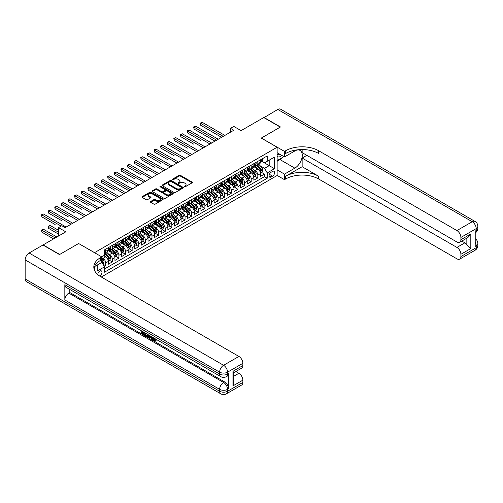<?xml version="1.0" encoding="UTF-8"?>
<svg xmlns="http://www.w3.org/2000/svg" width="503" height="503" viewBox="0 0 503 503"><rect width="100%" height="100%" fill="white"/><g stroke="black" fill="none" stroke-linecap="round" stroke-linejoin="round"><path stroke-width="0.75" d="M184.287 186.82A0.641 0.371 0 0 0 185.192 186.82L192.096 182.834A0.918 0.528 0 0 0 192.36 182.457A0.918 0.528 0 0 0 192.096 182.086L180.407 175.34A0.918 0.528 0 0 0 179.106 175.34L172.208 179.32A0.641 0.371 0 0 0 173.12 179.848L174.013 179.332A2.936 1.698 0 0 1 178.163 179.332L179.137 179.892A2.936 1.698 0 0 1 179.999 181.093A2.936 1.698 0 0 1 179.137 182.293L178.244 182.809A0.641 0.371 0 0 0 179.156 183.331L180.049 182.815A2.936 1.698 0 0 1 184.205 182.815L185.179 183.381A2.936 1.698 0 0 1 186.041 184.576A2.936 1.698 0 0 1 185.179 185.777L184.287 186.292A0.641 0.371 0 0 0 184.287 186.82L184.287 186.292M99.688 276.034A2.993 1.729 120 0 0 99.864 275.94A2.993 1.729 120 0 0 101.82 273.305A2.993 1.729 120 0 0 101.361 270.903A2.993 1.729 120 0 0 99.864 271.054A2.993 1.729 120 0 0 97.752 274.581M150.604 201.502A0.918 0.528 0 0 0 150.334 201.879A0.918 0.528 0 0 0 150.604 202.25L153.88 204.143A0.918 0.528 0 0 0 155.182 204.143L162.84 199.722A0.918 0.528 0 0 0 163.11 199.345A0.918 0.528 0 0 0 162.84 198.974L151.158 192.228A0.918 0.528 0 0 0 149.856 192.228L142.198 196.648A0.918 0.528 0 0 0 141.928 197.025A0.918 0.528 0 0 0 142.198 197.396L146.159 199.685A0.918 0.528 0 0 0 147.454 199.685L150.737 197.792A0.918 0.528 0 0 0 151.001 197.415A0.918 0.528 0 0 0 150.737 197.044L148.769 195.906A2.458 1.421 0 0 1 148.052 194.906A2.458 1.421 0 0 1 149.567 193.592A2.458 1.421 0 0 1 152.246 193.9L159.935 198.345A2.458 1.421 0 0 1 160.658 199.345A2.458 1.421 0 0 1 159.143 200.659A2.458 1.421 0 0 1 156.464 200.351L155.182 199.609A0.918 0.528 0 0 0 153.88 199.609L150.604 201.502L150.604 202.25M78.694 243.559L94.57 252.644L277.134 147.241L261.264 138.08L280.278 127.096L263.742 117.551L241.088 130.629L233.813 126.429L230.506 128.34L233.813 130.246L65.138 227.633L61.831 225.721L58.524 227.633L58.524 236.033M78.694 243.477L59.681 254.461L43.145 244.911L65.799 231.833L58.524 227.633M174.076 192.486A0.918 0.528 0 0 0 175.371 192.486L183.035 188.065A0.918 0.528 0 0 0 183.306 187.688A0.918 0.528 0 0 0 183.035 187.317L171.347 180.564A0.918 0.528 0 0 0 170.052 180.564L162.387 184.991A0.918 0.528 0 0 0 162.117 185.368A0.918 0.528 0 0 0 162.387 185.739L174.076 192.486M160.407 186.959A0.641 0.371 0 0 1 161.054 187.047L172.925 193.9L165.28 198.314A0.918 0.528 0 0 1 163.978 198.314L152.29 191.568L152.29 190.819A0.918 0.528 0 0 0 152.025 191.197A0.918 0.528 0 0 0 152.29 191.568M152.29 190.819L155.572 188.927A0.918 0.528 0 0 1 156.867 188.927L161.608 191.662A0.918 0.528 0 0 0 162.909 191.662L165.085 190.404A0.918 0.528 0 0 0 165.349 190.033A0.918 0.528 0 0 0 165.085 189.656L160.149 186.808A0.641 0.371 0 0 1 161.054 186.286L172.938 193.146A0.918 0.528 0 0 1 173.208 193.517A0.918 0.528 0 0 1 172.938 193.894L172.938 193.146M104.31 266.54L105.687 265.747L102.939 264.163M101.782 257.649L103.04 258.372A3.741 2.163 60 0 1 105.687 262.956L108.327 261.428L108.327 264.22L112.301 261.925L109.289 260.189M107.994 253.594L109.654 254.556A3.741 2.163 60 0 1 112.301 259.139L114.942 257.611L114.942 260.397L118.915 258.108L115.904 256.367M114.609 249.777L116.268 250.739A3.741 2.163 60 0 1 118.915 255.317L121.556 253.789L121.556 256.58L125.53 254.285L122.518 252.55M121.223 245.961L122.883 246.916A3.741 2.163 60 0 1 125.53 251.5L128.177 249.972L128.177 252.758L132.144 250.469L129.133 248.734M127.837 242.138L129.497 243.1A3.741 2.163 60 0 1 132.144 247.683L134.791 246.156L134.791 248.941L138.759 246.652L135.747 244.911M134.452 238.321L136.112 239.277A3.741 2.163 60 0 1 138.759 243.861L141.406 242.333L141.406 245.124L145.373 242.83L142.362 241.094M141.066 234.499L142.726 235.461A3.741 2.163 60 0 1 145.373 240.044L148.02 238.516L148.02 241.302L151.988 239.013L148.976 237.271M147.681 230.682L149.341 231.644A3.741 2.163 60 0 1 151.988 236.221L154.635 234.7L154.635 237.485L158.602 235.19L155.59 233.455M154.295 226.866L155.955 227.821A3.741 2.163 60 0 1 158.602 232.405L161.249 230.877L161.249 233.669L165.217 231.374L162.205 229.638M160.91 223.043L162.57 224.005A3.741 2.163 60 0 1 165.217 228.588L167.864 227.06L167.864 229.846L171.831 227.557L168.819 225.816M167.524 219.226L169.184 220.182A3.741 2.163 60 0 1 171.831 224.766L174.478 223.238L174.478 226.029L178.446 223.734L175.434 221.999M174.139 215.41L175.799 216.365A3.741 2.163 60 0 1 178.446 220.949L181.093 219.421L181.093 222.207L185.06 219.918L182.048 218.183M180.753 211.587L182.413 212.549A3.741 2.163 60 0 1 185.06 217.133L187.707 215.605L187.707 218.39L191.674 216.101L188.663 214.36M187.368 207.77L189.027 208.726A3.741 2.163 60 0 1 191.674 213.31L194.321 211.782L194.321 214.574L198.289 212.279L195.277 210.543M193.982 203.948L195.642 204.91A3.741 2.163 60 0 1 198.289 209.493L200.936 207.965L200.936 210.751L204.903 208.462L201.892 206.72M200.596 200.131L202.256 201.087A3.741 2.163 60 0 1 204.903 205.67L207.55 204.143L207.55 206.934L211.518 204.639L208.512 202.904M207.211 196.315L208.871 197.27A3.741 2.163 60 0 1 211.518 201.854L214.165 200.326L214.165 203.111L218.132 200.823L215.127 199.087M213.825 192.492L215.485 193.454A3.741 2.163 60 0 1 218.132 198.037L220.779 196.51L220.779 199.295L224.747 197.006L221.741 195.265M220.44 188.675L222.1 189.631A3.741 2.163 60 0 1 224.747 194.215L227.394 192.687L227.394 195.478L231.361 193.183L228.356 191.448M227.054 184.853L228.714 185.814A3.741 2.163 60 0 1 231.361 190.398L234.008 188.87L234.008 191.656L237.976 189.367L234.97 187.625M233.669 181.036L235.335 181.998A3.741 2.163 60 0 1 237.976 186.575L240.623 185.047L240.623 187.839L244.59 185.544L241.585 183.809M240.283 177.219L241.949 178.175A3.741 2.163 60 0 1 244.59 182.759L247.237 181.231L247.237 184.016L251.204 181.728L248.199 179.992M246.898 173.397L248.564 174.359A3.741 2.163 60 0 1 251.204 178.942L253.852 177.414L253.852 180.2L257.819 177.911L257.819 175.119A3.741 2.163 -120 0 0 255.178 170.536L253.518 169.58M254.814 176.169L257.819 177.911M108.327 261.428A3.741 2.163 -120 0 0 105.687 256.844L103.7 255.7M114.942 257.611A3.741 2.163 -120 0 0 112.301 253.028L108.208 250.664M121.556 253.789A3.741 2.163 -120 0 0 118.915 249.211L114.822 246.847M128.177 249.972A3.741 2.163 -120 0 0 125.53 245.389L121.437 243.031M134.791 246.156A3.741 2.163 -120 0 0 132.144 241.572L128.051 239.208M141.406 242.333A3.741 2.163 -120 0 0 138.759 237.749L134.666 235.391M148.02 238.516A3.741 2.163 -120 0 0 145.373 233.933L141.28 231.569M154.635 234.7A3.741 2.163 -120 0 0 151.988 230.116L147.895 227.752M161.249 230.877A3.741 2.163 -120 0 0 158.602 226.293L154.509 223.936M167.864 227.06A3.741 2.163 -120 0 0 165.217 222.477L161.123 220.113M174.478 223.238A3.741 2.163 -120 0 0 171.831 218.654L167.738 216.296M181.093 219.421A3.741 2.163 -120 0 0 178.446 214.838L174.352 212.473M187.707 215.605A3.741 2.163 -120 0 0 185.06 211.021L180.967 208.657M194.321 211.782A3.741 2.163 -120 0 0 191.674 207.198L187.581 204.84M200.936 207.965A3.741 2.163 -120 0 0 198.289 203.382L194.202 201.018M207.55 204.143A3.741 2.163 -120 0 0 204.903 199.565L200.816 197.201M214.165 200.326A3.741 2.163 -120 0 0 211.518 195.742L207.431 193.378M220.779 196.51A3.741 2.163 -120 0 0 218.132 191.926L214.045 189.562M227.394 192.687A3.741 2.163 -120 0 0 224.747 188.103L220.66 185.745M234.008 188.87A3.741 2.163 -120 0 0 231.361 184.287L227.274 181.923M240.623 185.047A3.741 2.163 -120 0 0 237.976 180.47L233.889 178.106M247.237 181.231A3.741 2.163 -120 0 0 244.59 176.647L240.503 174.29M253.852 177.414A3.741 2.163 -120 0 0 251.204 172.831L247.118 170.467M272.576 171.416L271.117 172.259A2.899 1.672 120 0 0 269.224 174.811A2.899 1.672 120 0 0 269.665 177.138A2.899 1.672 120 0 0 271.117 176.993L272.576 176.151A2.899 1.672 120 0 0 274.468 173.598A2.899 1.672 120 0 0 274.022 171.272A2.899 1.672 120 0 0 272.576 171.416M94.57 270.507L94.57 266.584M101.317 277.008L277.134 175.503L277.134 147.241M101.782 262.308L104.492 266.854L104.492 272.198L267.212 178.251L267.212 172.906L264.572 168.323L260.133 165.757M104.492 266.854L97.217 271.054L97.217 265.056M101.713 256.844L104.492 255.241L104.492 249.897L267.212 155.949L267.212 161.293L274.493 157.093L274.493 168.706L267.212 172.906M109.616 249.035L109.654 249.054A3.741 2.163 60 0 0 111.521 249.243L114.168 247.715A3.741 2.163 -120 0 0 114.942 245.998L114.942 243.861M116.231 245.219L116.268 245.238A3.741 2.163 60 0 0 118.136 245.42L120.783 243.892A3.741 2.163 -120 0 0 121.556 242.182L121.556 240.044M122.845 241.396L122.883 241.415A3.741 2.163 60 0 0 124.75 241.603L127.397 240.076A3.741 2.163 -120 0 0 128.177 238.365L128.177 236.221M129.46 237.579L129.497 237.598A3.741 2.163 60 0 0 131.365 237.787L134.012 236.259A3.741 2.163 -120 0 0 134.791 234.543L134.791 232.405M136.074 233.763L136.112 233.782A3.741 2.163 60 0 0 137.985 233.964L140.626 232.436A3.741 2.163 -120 0 0 141.406 230.726L141.406 228.588M142.689 229.94L142.726 229.959A3.741 2.163 60 0 0 144.6 230.148L147.241 228.62A3.741 2.163 -120 0 0 148.02 226.903L148.02 224.766M149.309 226.124L149.341 226.143A3.741 2.163 60 0 0 151.214 226.325L153.855 224.797A3.741 2.163 -120 0 0 154.635 223.087L154.635 220.949M155.924 222.301L155.955 222.326A3.741 2.163 60 0 0 157.829 222.508L160.47 220.98A3.741 2.163 -120 0 0 161.249 219.27L161.249 217.126M162.538 218.484L162.57 218.503A3.741 2.163 60 0 0 164.443 218.692L167.084 217.164A3.741 2.163 -120 0 0 167.864 215.447L167.864 213.31M169.153 214.668L169.184 214.687A3.741 2.163 60 0 0 171.058 214.869L173.705 213.341A3.741 2.163 -120 0 0 174.478 211.631L174.478 209.493M175.767 210.845L175.799 210.864A3.741 2.163 60 0 0 177.672 211.053L180.319 209.525A3.741 2.163 -120 0 0 181.093 207.808L181.093 205.67M182.382 207.029L182.413 207.047A3.741 2.163 60 0 0 184.287 207.23L186.934 205.708A3.741 2.163 -120 0 0 187.707 203.992L187.707 201.854M188.996 203.206L189.027 203.231A3.741 2.163 60 0 0 190.901 203.413L193.548 201.885A3.741 2.163 -120 0 0 194.321 200.175L194.321 198.037M195.61 199.389L195.642 199.408A3.741 2.163 60 0 0 197.516 199.597L200.163 198.069A3.741 2.163 -120 0 0 200.936 196.352L200.936 194.215M202.225 195.573L202.256 195.592A3.741 2.163 60 0 0 204.13 195.774L206.777 194.246A3.741 2.163 -120 0 0 207.55 192.536L207.55 190.398M208.839 191.75L208.871 191.769A3.741 2.163 60 0 0 210.744 191.957L213.391 190.43A3.741 2.163 -120 0 0 214.165 188.719L214.165 186.575M215.454 187.933L215.485 187.952A3.741 2.163 60 0 0 217.359 188.141L220.006 186.613A3.741 2.163 -120 0 0 220.779 184.897L220.779 182.759M222.068 184.111L222.1 184.136A3.741 2.163 60 0 0 223.973 184.318L226.62 182.79A3.741 2.163 -120 0 0 227.394 181.08L227.394 178.942M228.683 180.294L228.714 180.313A3.741 2.163 60 0 0 230.588 180.502L233.235 178.974A3.741 2.163 -120 0 0 234.008 177.257L234.008 175.119M235.297 176.478L235.335 176.496A3.741 2.163 60 0 0 237.202 176.679L239.849 175.151A3.741 2.163 -120 0 0 240.623 173.441L240.623 171.303M241.912 172.655L241.949 172.674A3.741 2.163 60 0 0 243.817 172.862L246.464 171.334A3.741 2.163 -120 0 0 247.237 169.624L247.237 167.48M248.526 168.838L248.564 168.857A3.741 2.163 60 0 0 250.431 169.046L253.078 167.518A3.741 2.163 -120 0 0 253.852 165.801L253.852 163.664M104.492 268.992L264.44 176.647L264.44 174.088L260.466 176.383L260.466 173.592A3.741 2.163 -120 0 0 257.819 169.008L253.732 166.65M255.14 165.022L255.178 165.041A3.741 2.163 -120 0 0 257.046 165.223A3.741 2.163 -120 0 0 257.819 163.513L257.819 161.375M257.046 165.223L259.693 163.695A3.741 2.163 -120 0 0 260.466 161.985L260.466 159.847M105.687 249.211L105.687 251.349A3.741 2.163 60 0 1 104.907 253.059A3.741 2.163 60 0 1 104.492 253.21M104.907 253.059L107.554 251.531A3.741 2.163 -120 0 0 108.327 249.821L108.327 247.683M112.301 245.389L112.301 247.526A3.741 2.163 60 0 1 111.521 249.243M118.915 241.572L118.915 243.71A3.741 2.163 60 0 1 118.136 245.42M125.53 237.749L125.53 239.893A3.741 2.163 60 0 1 124.75 241.603M132.144 233.933L132.144 236.07A3.741 2.163 60 0 1 131.365 237.787M138.759 230.116L138.759 232.254A3.741 2.163 60 0 1 137.985 233.964M145.373 226.293L145.373 228.431A3.741 2.163 60 0 1 144.6 230.148M151.988 222.477L151.988 224.615A3.741 2.163 60 0 1 151.214 226.325M158.602 218.654L158.602 220.798A3.741 2.163 60 0 1 157.829 222.508M165.217 214.838L165.217 216.975A3.741 2.163 60 0 1 164.443 218.692M171.831 211.021L171.831 213.159A3.741 2.163 60 0 1 171.058 214.869M178.446 207.198L178.446 209.336A3.741 2.163 60 0 1 177.672 211.053M185.06 203.382L185.06 205.52A3.741 2.163 60 0 1 184.287 207.23M191.674 199.559L191.674 201.703A3.741 2.163 60 0 1 190.901 203.413M198.289 195.742L198.289 197.88A3.741 2.163 60 0 1 197.516 199.597M204.903 191.926L204.903 194.064A3.741 2.163 60 0 1 204.13 195.774M211.518 188.103L211.518 190.241A3.741 2.163 60 0 1 210.744 191.957M218.132 184.287L218.132 186.424A3.741 2.163 60 0 1 217.359 188.141M224.747 180.47L224.747 182.608A3.741 2.163 60 0 1 223.973 184.318M231.361 176.647L231.361 178.785A3.741 2.163 60 0 1 230.588 180.502M237.976 172.831L237.976 174.969A3.741 2.163 60 0 1 237.202 176.679M244.59 169.008L244.59 171.152A3.741 2.163 60 0 1 243.817 172.862M251.204 165.191L251.204 167.329A3.741 2.163 60 0 1 250.431 169.046M251.204 178.942L251.204 181.728M244.59 182.759L244.59 185.544M237.976 186.575L237.976 189.367M231.361 190.398L231.361 193.183M224.747 194.215L224.747 197.006M218.132 198.037L218.132 200.823M211.518 201.854L211.518 204.639M204.903 205.67L204.903 208.462M198.289 209.493L198.289 212.279M191.674 213.31L191.674 216.101M185.06 217.133L185.06 219.918M178.446 220.949L178.446 223.734M171.831 224.766L171.831 227.557M165.217 228.588L165.217 231.374M158.602 232.405L158.602 235.19M151.988 236.221L151.988 239.013M145.373 240.044L145.373 242.83M138.759 243.861L138.759 246.652M132.144 247.683L132.144 250.469M125.53 251.5L125.53 254.285M118.915 255.317L118.915 258.108M112.301 259.139L112.301 261.925M105.687 262.956L105.687 265.747M264.572 168.323L269.199 165.65L269.199 160.149L274.493 157.093M261.623 161.274L274.493 168.706M261.755 161.199L264.572 162.821L267.212 161.293M230.506 128.34L230.506 132.157M261.428 172.353L264.44 174.088M264.44 176.647L267.212 178.251M184.544 186.909L185.179 186.544A2.936 1.698 0 0 0 186.041 185.343L186.041 184.576M179.999 181.093L179.999 181.853A2.936 1.698 0 0 1 179.137 183.054L178.502 183.425M192.096 182.086L192.096 182.834L180.407 176.1A0.918 0.528 0 0 0 179.106 176.1L172.466 179.936M183.035 187.317L183.035 188.065L171.347 181.332A0.918 0.528 0 0 0 170.052 181.332L162.4 185.745M181.413 187.952A0.641 0.371 0 0 0 181.413 187.424L171.152 181.501A0.641 0.371 0 0 0 170.247 181.501L169.304 182.048A2.936 1.698 0 0 0 168.442 183.249A2.936 1.698 0 0 0 169.304 184.444L176.314 188.493A2.936 1.698 0 0 0 180.47 188.493L181.413 187.952L181.413 188.713A0.641 0.371 0 0 0 181.602 188.455L181.602 187.688M168.442 183.249L168.442 184.01A2.936 1.698 0 0 0 169.304 185.211L169.304 184.444M181.413 188.713L180.47 189.26A2.936 1.698 0 0 1 176.314 189.26L169.304 185.211M152.302 191.574L155.572 189.688L155.572 188.927M165.349 190.033L165.349 190.794A0.918 0.528 0 0 1 165.085 191.171L162.909 192.429A0.918 0.528 0 0 1 161.608 192.429L156.867 189.688A0.918 0.528 0 0 0 155.572 189.688M166.524 194.504A2.458 1.421 0 0 0 169.203 194.812A2.458 1.421 0 0 0 170.718 193.498A2.458 1.421 0 0 0 170.001 192.498L167.292 190.933A0.918 0.528 0 0 0 165.99 190.933L163.815 192.19A0.918 0.528 0 0 0 163.55 192.561A0.918 0.528 0 0 0 163.815 192.938L166.524 194.504L166.524 195.265A2.458 1.421 0 0 0 169.203 195.573A2.458 1.421 0 0 0 170.718 194.265L170.718 193.498M163.55 192.561L163.55 193.328A0.918 0.528 0 0 0 163.815 193.699L163.815 192.938M166.524 195.265L163.815 193.699M160.658 199.345L160.658 200.112A2.458 1.421 0 0 1 159.143 201.42A2.458 1.421 0 0 1 156.464 201.112L155.182 200.376A0.918 0.528 0 0 0 153.88 200.376L150.617 202.263M148.052 194.906L148.052 195.667A2.458 1.421 0 0 0 148.769 196.673L148.769 195.906M150.724 197.798L148.769 196.673M162.827 199.729L151.158 192.989A0.918 0.528 0 0 0 149.856 192.989L142.211 197.402M260.409 172.938L262.12 171.951L262.78 170.039A2.477 1.434 -120 0 0 261.818 167.713L258.794 164.217M258.19 169.253L254.738 165.254M256.222 168.09L254.216 165.764A5.942 3.427 -120 0 0 254.034 165.562M200.64 140.5L187.412 132.861L187.412 130.956L189.065 130L211.65 143.041M256.712 165.361L259.768 168.895A2.477 1.434 60 0 1 260.648 170.605L261.447 170.146A2.477 1.434 -120 0 0 260.56 168.442L257.536 164.94M256.888 165.298L260.177 169.102A1.264 0.729 60 0 1 260.491 169.599L261.447 170.146M262.22 158.835L262.78 159.809A2.477 1.434 60 0 1 262.27 160.903L261.013 161.626A2.477 1.434 -120 0 0 261.447 161.061L261.39 160.841M223.225 136.357L200.64 123.317L202.294 122.361L224.879 135.401M260.548 161.746L260.56 161.746A2.477 1.434 -120 0 0 261.013 161.626M261.126 160.872L261.447 161.061L260.648 161.513A2.477 1.434 60 0 1 260.466 161.872M221.571 137.313L200.64 125.228L200.64 123.317L200.276 123.109L202.294 122.361M200.64 125.228L200.276 123.109M277.134 156.251A6.08 3.508 120 0 0 278.524 156.93A6.08 3.508 120 0 0 281.887 155.446M277.134 153.717A4.162 2.402 120 0 0 277.813 154.54A4.162 2.402 120 0 0 278.423 154.729A4.162 2.402 120 0 0 279.926 154.314M283.95 156.634L277.134 160.57M263.943 117.664L277.763 109.453L472.235 221.729A5.615 3.238 120 0 1 475.046 221.452A5.615 5.615 0 0 1 477.85 226.312A5.615 3.238 180 0 1 476.209 228.607L460.893 237.447A5.615 3.238 -120 0 0 456.925 230.569L472.235 221.729A5.615 3.238 60 0 1 476.209 228.607L476.209 230.512L475.216 231.084L475.216 246.363L476.209 245.791L476.209 247.702A5.615 3.238 60 0 1 475.046 250.268L459.729 259.108A5.615 3.238 -120 0 0 460.893 256.543L476.209 247.702A5.615 3.238 0 0 0 477.85 245.407A5.615 5.615 0 0 1 475.046 250.268M263.943 117.438L280.479 126.982L261.327 138.118M277.134 169.888L284.478 174.126L294.833 168.153A10.525 6.074 120 0 0 301.706 158.879A10.525 6.074 120 0 0 300.096 150.447A10.525 6.074 120 0 0 294.833 150.963L284.478 156.942L284.478 151.403L285.603 150.755A23.39 13.499 180 0 1 318.676 150.755L456.925 230.569M284.478 174.126L284.478 179.665L285.603 179.018A23.39 13.499 180 0 1 318.676 179.018L456.925 258.831A5.615 3.238 -120 0 0 459.729 259.108M302.14 166.719L285.603 176.264A23.39 13.499 180 0 1 318.676 176.264L302.14 166.719L302.14 158.049L306.836 155.339M302.14 149.548L302.14 152.629L456.925 241.993A5.615 3.238 -120 0 0 459.729 242.27A5.615 3.238 -120 0 0 460.893 239.698L470.814 233.97L470.814 248.557L466.847 244.59L466.847 238.158M470.814 248.557L460.893 254.285L460.893 256.543M460.893 254.285A5.615 3.238 -120 0 0 456.925 247.413L464.86 242.83A5.615 3.238 60 0 1 466.847 244.59M302.14 158.049L456.925 247.413M277.763 109.453A5.615 3.238 -60 0 1 280.573 109.176L475.046 221.452M277.134 152.705L284.478 156.942M261.327 138.036L284.478 151.403M277.134 175.428L284.478 179.665M460.893 237.447L460.893 239.698M461.811 241.069L464.86 242.83M285.603 150.755L285.603 153.503A23.39 13.499 180 0 1 318.676 153.503L318.676 150.755M459.729 242.27L467.847 237.586L470.814 233.97M282.931 157.225A10.525 6.074 -60 0 1 280.014 159.596L277.134 161.256M153.321 337.664L155.012 340.393M152.849 337.412L154.019 340.537L154.792 340.632L155.666 339.726L156.226 340.198L155.226 341.248L154.075 341.097L152.277 337.085M149.611 337.048L148.825 338.01L148.228 337.664L149.234 335.331M151.749 336.784L152.541 339.544L152.013 339.846L151.422 339.506L150.969 337.834L149.278 336.859L148.825 338.01M142.23 332.087L142.23 333.061L144.568 334.413L144.568 334.941L144.04 335.243L141.142 333.571L141.142 330.66M144.317 332.489L143.789 332.986L141.701 331.779L141.701 333.363L142.23 333.061M64.837 284.704L219.622 374.069A5.615 3.238 120 0 0 220.786 376.64L66 287.276A5.615 3.238 -60 0 1 64.837 284.704L64.837 299.983A5.615 3.238 -60 0 1 68.804 293.111L69.798 292.532L224.583 381.896A5.615 3.238 60 0 1 228.551 388.775L228.551 373.496A5.615 3.238 60 0 1 227.387 376.068L226.4 376.64A5.615 3.238 -120 0 0 227.557 374.069L228.551 373.496M69.798 292.532L69.798 289.47M148.592 334.96L148.039 336.457L146.228 336.507L144.807 335.683L144.807 332.772M59.48 254.575L78.631 243.521L101.782 256.882L100.657 257.536A23.39 13.499 -0 0 0 93.809 267.08A23.39 13.499 -0 0 0 100.657 276.631L238.906 356.445A5.615 3.238 60 0 1 242.874 363.317L227.557 372.157L227.557 374.069A5.615 3.238 -0 0 1 219.622 374.069L219.622 372.157L25.15 259.881A5.615 3.238 -60 0 1 29.117 253.009L42.944 245.024L59.48 254.575M101.782 256.882L101.782 262.421L94.47 266.647M232.952 371.302L233.776 372.541L233.776 382.355L232.952 385.889L232.952 371.302L242.874 365.574L242.874 363.317M242.874 365.574A5.615 3.238 60 0 1 241.71 368.139L233.776 372.723M25.15 278.976L219.622 391.252A5.615 3.238 120 0 0 220.786 393.824L26.313 281.548A5.615 3.238 -60 0 1 25.15 278.976L25.15 259.881M235.85 371.522L238.906 373.289A5.615 3.238 60 0 1 242.874 380.161L232.952 385.889M228.551 388.775L227.557 389.347L227.557 391.252L242.874 382.412L242.874 380.161M242.874 382.412A5.615 3.238 60 0 1 241.71 384.984L226.4 393.824A5.615 3.238 -120 0 0 227.557 391.252A5.615 3.238 -0 0 1 219.622 391.252L219.622 389.347L64.837 299.983M100.657 257.536L100.657 260.284A23.39 13.499 -0 0 0 93.929 268.457M141.701 333.363L144.04 334.715L144.568 334.413M144.04 334.715L144.04 335.243M141.701 330.98L144.021 332.32M143.789 332.452L143.789 332.986M148.02 334.627L147.511 336.765M145.367 333.093L145.367 335.482L147.121 336.167L147.461 334.306M148.064 335.25L148.58 334.954M145.895 333.401L145.895 335.174L147.649 335.866M145.367 335.482L145.895 335.174M146.184 335.954L146.713 335.646M151.013 336.356L152.013 339.846M149.756 335.633L149.448 336.425L150.799 337.211L150.485 336.054M150.089 335.822L150.604 336.482M149.448 336.425L149.976 336.123M154.019 340.537L154.553 340.229M152.793 337.972L153.302 337.676M155.131 340.034L155.691 340.506L156.226 340.198M155.691 340.506L155.226 341.248M253.795 176.754L255.505 175.767L256.165 173.862A2.477 1.434 -120 0 0 255.203 171.536L252.179 168.033M251.575 173.07L248.124 169.071M249.607 171.907L247.602 169.586A5.942 3.427 -120 0 0 247.419 169.379M194.026 144.323L180.791 136.684L180.791 134.773L182.444 133.817L205.035 146.863M250.098 169.178L253.154 172.718A2.477 1.434 60 0 1 254.034 174.422L254.832 173.969A2.477 1.434 -120 0 0 253.946 172.259L250.922 168.756M250.274 169.121L253.562 172.925A1.264 0.729 60 0 1 253.877 173.416L254.832 173.969M247.18 180.577L248.891 179.59L249.551 177.678A2.477 1.434 -120 0 0 248.589 175.352L245.565 171.85M244.961 176.893L241.503 172.894M242.993 175.723L240.987 173.403A5.942 3.427 -120 0 0 240.805 173.195M187.412 148.14L174.176 140.5L174.176 138.595L175.83 137.64L198.421 150.68M243.483 172.994L246.539 176.534A2.477 1.434 60 0 1 247.419 178.244L248.218 177.785A2.477 1.434 -120 0 0 247.331 176.075L244.307 172.579M243.659 172.938L246.948 176.742A1.264 0.729 60 0 1 247.262 177.238L248.218 177.785M240.566 184.394L242.276 183.406L242.936 181.501A2.477 1.434 -120 0 0 241.974 179.169L238.95 175.673M238.347 180.709L234.888 176.71M236.379 179.546L234.373 177.226A5.942 3.427 -120 0 0 234.191 177.018M180.791 151.956L167.562 144.323L167.562 142.412L169.215 141.456L191.806 154.496M236.863 176.817L239.925 180.357A2.477 1.434 60 0 1 240.805 182.061L241.597 181.602A2.477 1.434 -120 0 0 240.717 179.898L237.693 176.396M237.045 176.76L240.327 180.558A1.264 0.729 60 0 1 240.648 181.055L241.597 181.602M233.952 188.216L235.662 187.229L236.322 185.318A2.477 1.434 -120 0 0 235.36 182.991L232.336 179.489M231.732 184.526L228.274 180.527M229.764 183.362L227.758 181.042A5.942 3.427 -120 0 0 227.576 180.835M174.176 155.779L160.947 148.14L160.947 146.228L162.601 145.273L185.192 158.319M230.248 180.634L233.31 184.173A2.477 1.434 60 0 1 234.191 185.884L234.983 185.425A2.477 1.434 -120 0 0 234.102 183.714L231.078 180.219M230.431 180.577L233.713 184.381A1.264 0.729 60 0 1 234.033 184.871L234.983 185.425M255.606 162.651L256.165 163.626A2.477 1.434 60 0 1 255.656 164.72L254.399 165.449A2.477 1.434 -120 0 0 254.832 164.877L254.776 164.657M216.611 140.18L194.026 127.133L195.68 126.184L218.264 139.224M253.933 165.562L253.946 165.562A2.477 1.434 -120 0 0 254.399 165.449M254.512 164.695L254.832 164.877L254.034 165.336A2.477 1.434 60 0 1 253.852 165.688M214.957 141.129L194.026 129.045L194.026 127.133L193.661 126.926L195.68 126.184M194.026 129.045L193.661 126.926M248.991 166.468L249.551 167.442A2.477 1.434 60 0 1 249.042 168.543L247.784 169.266A2.477 1.434 -120 0 0 248.218 168.694L248.161 168.474M209.996 143.996L187.047 130.742L189.065 130M247.319 169.385L247.331 169.385A2.477 1.434 -120 0 0 247.784 169.266M247.897 168.511L248.218 168.694L247.419 169.153A2.477 1.434 60 0 1 247.237 169.505M187.412 132.861L187.047 130.742M242.377 170.291L242.936 171.265A2.477 1.434 60 0 1 242.427 172.359L241.17 173.089A2.477 1.434 -120 0 0 241.597 172.516L241.547 172.296M203.382 147.813L180.432 134.565L182.444 133.817M240.704 173.202L240.717 173.202A2.477 1.434 -120 0 0 241.17 173.089M241.283 172.328L241.597 172.516L240.805 172.975A2.477 1.434 60 0 1 240.623 173.328M180.791 136.684L180.432 134.565M235.762 174.107L236.322 175.082A2.477 1.434 60 0 1 235.813 176.182L234.555 176.905A2.477 1.434 -120 0 0 234.983 176.333L234.932 176.113M196.767 151.636L173.818 138.382L175.83 137.64M234.09 177.018L234.102 177.018A2.477 1.434 -120 0 0 234.555 176.905M234.668 176.151L234.983 176.333L234.191 176.792A2.477 1.434 60 0 1 234.008 177.144M174.176 140.5L173.818 138.382M227.337 192.033L229.047 191.046L229.708 189.134A2.477 1.434 -120 0 0 228.746 186.808L225.721 183.312M225.118 188.348L221.66 184.35M223.15 187.185L221.144 184.859A5.942 3.427 -120 0 0 220.962 184.658M167.562 159.596L154.333 151.956L154.333 150.051L155.987 149.095L178.578 162.136M223.634 184.456L226.696 187.99A2.477 1.434 60 0 1 227.576 189.7L228.368 189.241A2.477 1.434 -120 0 0 227.488 187.537L224.464 184.035M223.816 184.394L227.098 188.197A1.264 0.729 60 0 1 227.419 188.694L228.368 189.241M229.148 177.93L229.708 178.898A2.477 1.434 60 0 1 229.198 179.999L227.941 180.722A2.477 1.434 -120 0 0 228.368 180.156L228.318 179.936M190.153 155.452L167.203 142.204L169.215 141.456M227.475 180.841L227.488 180.841A2.477 1.434 -120 0 0 227.941 180.722M228.054 179.967L228.368 180.156L227.576 180.608A2.477 1.434 60 0 1 227.394 180.967M167.562 144.323L167.203 142.204M220.723 195.849L222.433 194.862L223.093 192.957A2.477 1.434 -120 0 0 222.131 190.631L219.107 187.129M218.503 192.165L215.045 188.166M216.535 191.002L214.53 188.682A5.942 3.427 -120 0 0 214.347 188.474M160.947 163.418L147.719 155.779L147.719 153.868L149.372 152.912L171.963 165.952M217.019 188.273L220.081 191.813A2.477 1.434 60 0 1 220.962 193.517L221.754 193.064A2.477 1.434 -120 0 0 220.874 191.354L217.849 187.852M217.202 188.216L220.484 192.02A1.264 0.729 60 0 1 220.804 192.511L221.754 193.064M222.533 181.746L223.093 182.721A2.477 1.434 60 0 1 222.584 183.815L221.326 184.544A2.477 1.434 -120 0 0 221.754 183.972L221.704 183.752M183.538 159.275L160.583 146.021L162.601 145.273M220.861 184.658L220.874 184.658A2.477 1.434 -120 0 0 221.326 184.544M221.433 183.79L221.754 183.972L220.962 184.431A2.477 1.434 60 0 1 220.779 184.783M160.947 148.14L160.583 146.021M214.108 199.672L215.818 198.685L216.479 196.774A2.477 1.434 -120 0 0 215.517 194.447L212.492 190.945M211.889 195.988L208.431 191.989M209.921 194.818L207.915 192.498A5.942 3.427 -120 0 0 207.733 192.291M154.333 167.235L141.104 159.596L141.104 157.684L142.758 156.735L165.349 169.775M210.405 192.089L213.467 195.629A2.477 1.434 60 0 1 214.347 197.339L215.139 196.88A2.477 1.434 -120 0 0 214.259 195.17L211.235 191.674M210.587 192.033L213.869 195.837A1.264 0.729 60 0 1 214.19 196.333L215.139 196.88M215.919 185.563L216.479 186.538A2.477 1.434 60 0 1 215.969 187.638L214.712 188.361A2.477 1.434 -120 0 0 215.139 187.789L215.089 187.569M176.924 163.091L153.968 149.837L155.987 149.095M214.247 188.48L214.259 188.48A2.477 1.434 -120 0 0 214.712 188.361M214.819 187.606L215.139 187.789L214.347 188.248A2.477 1.434 60 0 1 214.165 188.6M154.333 151.956L153.968 149.837M207.494 203.489L209.204 202.502L209.864 200.59A2.477 1.434 -120 0 0 208.902 198.264L205.878 194.768M205.274 199.804L201.816 195.805M203.306 198.641L201.301 196.321A5.942 3.427 -120 0 0 201.118 196.113M147.719 171.051L134.49 163.418L134.49 161.507L136.143 160.551L158.734 173.592M203.79 195.912L206.846 199.452A2.477 1.434 60 0 1 207.733 201.156L208.525 200.697A2.477 1.434 -120 0 0 207.645 198.993L204.62 195.491M203.973 195.849L207.255 199.653A1.264 0.729 60 0 1 207.576 200.15L208.525 200.697M209.305 189.386L209.864 190.36A2.477 1.434 60 0 1 209.355 191.454L208.097 192.184A2.477 1.434 -120 0 0 208.525 191.612L208.475 191.392M170.31 166.908L147.354 153.66L149.372 152.912M207.632 192.297L207.645 192.297A2.477 1.434 -120 0 0 208.097 192.184M208.204 191.423L208.525 191.612L207.733 192.071A2.477 1.434 60 0 1 207.55 192.423M147.719 155.779L147.354 153.66M200.879 207.311L202.59 206.324L203.25 204.413A2.477 1.434 -120 0 0 202.288 202.087L199.263 198.584M198.66 203.621L195.202 199.622M196.692 202.458L194.686 200.137A5.942 3.427 -120 0 0 194.504 199.93M141.104 174.874L127.875 167.235L127.875 165.324L129.529 164.368L152.12 177.414M197.176 199.729L200.232 203.269A2.477 1.434 60 0 1 201.118 204.979L201.91 204.52A2.477 1.434 -120 0 0 201.03 202.81L198.006 199.314M197.358 199.672L200.64 203.476A1.264 0.729 60 0 1 200.961 203.966L201.91 204.52M202.69 193.202L203.25 194.177A2.477 1.434 60 0 1 202.734 195.271L201.483 196A2.477 1.434 -120 0 0 201.91 195.428L201.86 195.208M163.695 170.731L140.739 157.477L142.758 156.735M201.018 196.113L201.03 196.113A2.477 1.434 -120 0 0 201.483 196M201.59 195.246L201.91 195.428L201.118 195.887A2.477 1.434 60 0 1 200.936 196.239M141.104 159.596L140.739 157.477M194.265 211.128L195.975 210.141L196.635 208.229A2.477 1.434 -120 0 0 195.673 205.903L192.649 202.407M192.045 207.443L188.587 203.445M190.077 206.28L188.072 203.954A5.942 3.427 -120 0 0 187.889 203.746M134.49 178.691L121.261 171.051L121.261 169.146L122.914 168.191L145.505 181.231M190.562 203.545L193.617 207.085A2.477 1.434 60 0 1 194.504 208.795L195.296 208.336A2.477 1.434 -120 0 0 194.416 206.626L191.392 203.13M190.744 203.489L194.026 207.293A1.264 0.729 60 0 1 194.347 207.789L195.296 208.336M196.076 197.025L196.635 197.993A2.477 1.434 60 0 1 196.12 199.094L194.868 199.817A2.477 1.434 -120 0 0 195.296 199.245L195.246 199.025M157.081 174.547L134.125 161.293L136.143 160.551M194.403 199.936L194.416 199.936A2.477 1.434 -120 0 0 194.868 199.817M194.975 199.062L195.296 199.245L194.504 199.704A2.477 1.434 60 0 1 194.321 200.056M134.49 163.418L134.125 161.293M187.65 214.944L189.361 213.957L190.021 212.052A2.477 1.434 -120 0 0 189.053 209.72L186.035 206.224M185.431 211.26L181.973 207.261M183.463 210.097L181.457 207.777A5.942 3.427 -120 0 0 181.275 207.569M127.875 182.514L114.646 174.874L114.646 172.963L116.3 172.007L138.891 185.047M183.947 207.368L187.003 210.908A2.477 1.434 60 0 1 187.889 212.612L188.682 212.153A2.477 1.434 -120 0 0 187.801 210.449L184.777 206.947M184.129 207.311L187.412 211.115A1.264 0.729 60 0 1 187.732 211.606L188.682 212.153M189.461 200.842L190.021 201.816A2.477 1.434 60 0 1 189.505 202.91L188.254 203.64A2.477 1.434 -120 0 0 188.682 203.067L188.631 202.847M150.466 178.364L127.511 165.116L129.529 164.368M187.789 203.753L187.801 203.753A2.477 1.434 -120 0 0 188.254 203.64M188.361 202.879L188.682 203.067L187.889 203.526A2.477 1.434 60 0 1 187.707 203.878M127.875 167.235L127.511 165.116M181.036 218.767L182.746 217.78L183.406 215.869A2.477 1.434 -120 0 0 182.438 213.542L179.42 210.04M178.81 215.083L175.358 211.078M176.849 213.913L174.843 211.593A5.942 3.427 -120 0 0 174.66 211.386M121.261 186.33L128.969 190.782M177.333 211.185L180.388 214.724A2.477 1.434 60 0 1 181.275 216.435L182.067 215.976A2.477 1.434 -120 0 0 181.187 214.265L178.163 210.77M177.515 211.128L180.797 214.932A1.264 0.729 60 0 1 181.118 215.422L182.067 215.976M182.847 204.658L183.406 205.633A2.477 1.434 60 0 1 182.891 206.733L181.633 207.456A2.477 1.434 -120 0 0 182.067 206.884L182.017 206.664M143.852 182.187L120.896 168.933L122.914 168.191M181.174 207.576L181.187 207.576A2.477 1.434 -120 0 0 181.633 207.456M181.746 206.702L182.067 206.884L181.275 207.343A2.477 1.434 60 0 1 181.093 207.695M121.261 171.051L120.896 168.933M174.422 222.584L176.132 221.597L176.792 219.685A2.477 1.434 -120 0 0 175.824 217.359L172.806 213.863M172.196 218.899L168.744 214.9M170.234 217.736L168.228 215.416A5.942 3.427 -120 0 0 168.046 215.209M114.646 190.147L101.417 182.507L101.417 180.602L103.071 179.646L125.662 192.687M170.718 215.007L173.774 218.547A2.477 1.434 60 0 1 174.66 220.251L175.453 219.792A2.477 1.434 -120 0 0 174.572 218.088L171.548 214.586M170.901 214.944L174.183 218.748A1.264 0.729 60 0 1 174.503 219.245L175.453 219.792M176.232 208.481L176.792 209.455A2.477 1.434 60 0 1 176.276 210.55L175.019 211.273A2.477 1.434 -120 0 0 175.453 210.707L175.402 210.487M137.237 186.003L114.282 172.755L116.3 172.007M174.56 211.392L174.572 211.392A2.477 1.434 -120 0 0 175.019 211.273M175.132 210.518L175.453 210.707L174.66 211.166A2.477 1.434 60 0 1 174.478 211.518M114.646 174.874L114.282 172.755M167.807 226.407L169.517 225.419L170.177 223.508A2.477 1.434 -120 0 0 169.209 221.182L166.191 217.68M165.581 222.716L162.129 218.717M163.62 221.553L161.614 219.233A5.942 3.427 -120 0 0 161.432 219.025M108.032 193.969L94.803 186.33L94.803 184.419L96.457 183.463L119.048 196.51M164.104 218.824L167.159 222.364A2.477 1.434 60 0 1 168.046 224.074L168.838 223.615A2.477 1.434 -120 0 0 167.952 221.905L164.934 218.409M164.286 218.767L167.568 222.571A1.264 0.729 60 0 1 167.889 223.062L168.838 223.615M169.618 212.297L170.177 213.272A2.477 1.434 60 0 1 169.662 214.366L168.404 215.095A2.477 1.434 -120 0 0 168.838 214.523L168.788 214.303M130.623 189.826L108.032 176.779L109.685 175.83L132.276 188.87M167.945 215.209L167.952 215.209A2.477 1.434 -120 0 0 168.404 215.095M168.518 214.341L168.838 214.523L168.046 214.982A2.477 1.434 60 0 1 167.864 215.334M128.969 190.775L108.032 178.691L108.032 176.779L107.667 176.572L109.685 175.83M108.032 178.691L107.667 176.572M161.193 230.223L162.903 229.236L163.563 227.325A2.477 1.434 -120 0 0 162.595 224.998L159.577 221.496M158.967 226.539L155.515 222.54M157.005 225.369L154.999 223.049A5.942 3.427 -120 0 0 154.817 222.842M101.417 197.786L88.188 190.147L88.188 188.241L89.842 187.286L112.433 200.326M157.489 222.64L160.545 226.18A2.477 1.434 60 0 1 161.432 227.89L162.224 227.431A2.477 1.434 -120 0 0 161.337 225.721L158.319 222.225M157.672 222.584L160.954 226.388A1.264 0.729 60 0 1 161.274 226.884L162.224 227.431M162.997 216.12L163.563 217.089A2.477 1.434 60 0 1 163.047 218.189L161.79 218.912A2.477 1.434 -120 0 0 162.224 218.34L162.173 218.12M124.008 193.642L101.053 180.388L103.071 179.646M161.331 219.031L161.337 219.031A2.477 1.434 -120 0 0 161.79 218.912M161.903 218.157L162.224 218.34L161.432 218.799A2.477 1.434 60 0 1 161.249 219.151M101.417 182.507L101.053 180.388M154.578 234.04L156.288 233.052L156.949 231.147A2.477 1.434 -120 0 0 155.98 228.815L152.962 225.319M152.352 230.355L148.901 226.356M150.391 229.192L148.385 226.872A5.942 3.427 -120 0 0 148.203 226.664M94.803 201.602L81.574 193.969L81.574 192.058L83.228 191.102L105.819 204.143M150.875 226.463L153.931 230.003A2.477 1.434 60 0 1 154.817 231.707L155.609 231.248A2.477 1.434 -120 0 0 154.723 229.544L151.705 226.042M151.057 226.407L154.339 230.204A1.264 0.729 60 0 1 154.66 230.701L155.609 231.248M156.383 219.937L156.949 220.911A2.477 1.434 60 0 1 156.433 222.005L155.176 222.735A2.477 1.434 -120 0 0 155.609 222.163L155.559 221.942M117.394 197.459L94.438 184.211L96.457 183.463M154.717 222.848L154.723 222.848A2.477 1.434 -120 0 0 155.176 222.735M155.289 221.974L155.609 222.163L154.817 222.622A2.477 1.434 60 0 1 154.635 222.974M94.803 186.33L94.438 184.211M147.964 237.862L149.674 236.875L150.334 234.964A2.477 1.434 -120 0 0 149.366 232.638L146.348 229.135M145.738 234.172L142.286 230.173M143.776 233.008L141.771 230.688A5.942 3.427 -120 0 0 141.588 230.481M88.188 205.425L74.96 197.786L74.96 195.874L76.613 194.925L99.204 207.965M144.26 230.28L147.316 233.82A2.477 1.434 60 0 1 148.203 235.53L148.995 235.071A2.477 1.434 -120 0 0 148.108 233.361L145.09 229.865M144.443 230.223L147.725 234.027A1.264 0.729 60 0 1 148.045 234.517L148.995 235.071M149.768 223.753L150.334 224.728A2.477 1.434 60 0 1 149.819 225.828L148.561 226.551A2.477 1.434 -120 0 0 148.995 225.979L148.945 225.759M110.779 201.282L87.824 188.028L89.842 187.286M148.102 226.664L148.108 226.664A2.477 1.434 -120 0 0 148.561 226.551M148.674 225.797L148.995 225.979L148.203 226.438A2.477 1.434 60 0 1 148.02 226.79M88.188 190.147L87.824 188.028M141.349 241.679L143.059 240.692L143.72 238.78A2.477 1.434 -120 0 0 142.751 236.454L139.733 232.958M139.124 237.994L135.672 233.996M137.162 236.831L135.156 234.511A5.942 3.427 -120 0 0 134.967 234.304M81.574 209.242L68.345 201.602L68.345 199.697L69.999 198.742L92.59 211.782M137.646 234.102L140.702 237.636A2.477 1.434 60 0 1 141.588 239.346L142.38 238.887A2.477 1.434 -120 0 0 141.494 237.183L138.476 233.681M137.822 234.04L141.11 237.844A1.264 0.729 60 0 1 141.431 238.34L142.38 238.887M143.154 227.576L143.72 228.551A2.477 1.434 60 0 1 143.204 229.645L141.947 230.368A2.477 1.434 -120 0 0 142.38 229.802L142.33 229.582M104.165 205.098L81.209 191.85L83.228 191.102M141.488 230.487L141.494 230.487A2.477 1.434 -120 0 0 141.947 230.368M142.06 229.613L142.38 229.802L141.588 230.255A2.477 1.434 60 0 1 141.406 230.613M81.574 193.969L81.209 191.85M134.735 245.495L136.445 244.508L137.105 242.603A2.477 1.434 -120 0 0 136.137 240.277L133.119 236.775M132.509 241.811L129.057 237.812M130.547 240.648L128.542 238.328A5.942 3.427 -120 0 0 128.353 238.12M74.96 213.065L61.731 205.425L61.731 203.514L63.384 202.558L85.969 215.605M131.032 237.919L134.087 241.459A2.477 1.434 60 0 1 134.974 243.163L135.766 242.71A2.477 1.434 -120 0 0 134.879 241L131.861 237.498M131.208 237.862L134.496 241.666A1.264 0.729 60 0 1 134.81 242.157L135.766 242.71M136.539 231.393L137.105 232.367A2.477 1.434 60 0 1 136.59 233.461L135.332 234.191A2.477 1.434 -120 0 0 135.766 233.618L135.716 233.398M97.551 208.921L74.595 195.667L76.613 194.925M134.873 234.304L134.879 234.304A2.477 1.434 -120 0 0 135.332 234.191M135.445 233.436L135.766 233.618L134.974 234.077A2.477 1.434 60 0 1 134.791 234.429M74.96 197.786L74.595 195.667M128.12 249.318L129.831 248.331L130.491 246.42A2.477 1.434 -120 0 0 129.523 244.093L126.498 240.591M125.895 245.634L122.443 241.635M123.933 244.464L121.927 242.144A5.942 3.427 -120 0 0 121.739 241.937M68.345 216.881L55.116 209.242L55.116 207.337L56.77 206.381L79.355 219.421M124.417 241.736L127.473 245.275A2.477 1.434 60 0 1 128.359 246.986L129.152 246.527A2.477 1.434 -120 0 0 128.265 244.816L125.247 241.321M124.593 241.679L127.881 245.483A1.264 0.729 60 0 1 128.196 245.98L129.152 246.527M129.925 235.209L130.491 236.184A2.477 1.434 60 0 1 129.975 237.284L128.718 238.007A2.477 1.434 -120 0 0 129.152 237.435L129.101 237.215M90.936 212.738L67.98 199.484L69.999 198.742M128.259 238.126L128.265 238.126A2.477 1.434 -120 0 0 128.718 238.007M128.831 237.253L129.152 237.435L128.359 237.894A2.477 1.434 60 0 1 128.177 238.246M68.345 201.602L67.98 199.484M121.506 253.135L123.21 252.148L123.876 250.243A2.477 1.434 -120 0 0 122.908 247.91L119.884 244.414M119.28 249.45L115.828 245.451M117.312 248.287L115.313 245.967A5.942 3.427 -120 0 0 115.124 245.76M61.731 220.698L48.502 213.065L48.502 211.153L50.155 210.197L72.74 223.238M117.803 245.558L120.858 249.098A2.477 1.434 60 0 1 121.745 250.802L122.537 250.343A2.477 1.434 -120 0 0 121.651 248.639L118.633 245.137M117.979 245.502L121.267 249.299A1.264 0.729 60 0 1 121.581 249.796L122.537 250.343M123.31 239.032L123.876 240.006A2.477 1.434 60 0 1 123.361 241.1L122.103 241.83A2.477 1.434 -120 0 0 122.537 241.258L122.481 241.038M84.315 216.554L61.366 203.306L63.384 202.558M121.644 241.943L121.651 241.943A2.477 1.434 -120 0 0 122.103 241.83M122.216 241.069L122.537 241.258L121.745 241.717A2.477 1.434 60 0 1 121.556 242.069M61.731 205.425L61.366 203.306M114.891 256.958L116.595 255.97L117.262 254.059A2.477 1.434 -120 0 0 116.294 251.733L113.269 248.231M112.666 253.267L109.214 249.268M110.698 252.104L108.698 249.784A5.942 3.427 -120 0 0 108.51 249.576M55.116 224.52L41.887 216.881L41.887 214.97L43.541 214.014L66.126 227.06M111.188 249.375L114.244 252.915A2.477 1.434 60 0 1 115.13 254.625L115.923 254.166A2.477 1.434 -120 0 0 115.036 252.456L112.018 248.96M111.364 249.318L114.653 253.122A1.264 0.729 60 0 1 114.967 253.613L115.923 254.166M116.696 242.848L117.262 243.823A2.477 1.434 60 0 1 116.746 244.923L115.489 245.646A2.477 1.434 -120 0 0 115.923 245.074L115.866 244.854M77.701 220.377L54.752 207.123L56.77 206.381M115.03 245.76L115.036 245.76A2.477 1.434 -120 0 0 115.489 245.646M115.602 244.892L115.923 245.074L115.13 245.533A2.477 1.434 60 0 1 114.942 245.885M55.116 209.242L54.752 207.123M108.277 260.774L109.981 259.787L110.647 257.876A2.477 1.434 -120 0 0 109.679 255.549L106.655 252.053M106.051 257.09L104.467 255.254M58.524 230.305L50.155 225.476L48.502 226.432L48.502 228.337L58.524 234.121M104.574 253.198L107.629 256.731A2.477 1.434 60 0 1 108.51 258.441L109.308 257.982A2.477 1.434 -120 0 0 108.422 256.279L105.397 252.776M104.75 253.135L108.038 256.939A1.264 0.729 60 0 1 108.352 257.435L109.308 257.982M48.502 228.337L48.137 226.218L58.524 232.216M48.137 226.218L50.155 225.476M110.082 246.671L110.647 247.639A2.477 1.434 60 0 1 110.132 248.74L108.874 249.463A2.477 1.434 -120 0 0 109.308 248.897L109.252 248.677M71.086 224.193L48.137 210.946L50.155 210.197M108.415 249.582L108.422 249.582A2.477 1.434 -120 0 0 108.874 249.463M108.988 248.708L109.308 248.897L108.51 249.35A2.477 1.434 60 0 1 108.327 249.708M48.502 213.065L48.137 210.946M102.807 263.93L103.367 263.603L104.033 261.698A2.477 1.434 -120 0 0 103.065 259.372L101.782 257.882M56.864 236.988L43.541 229.293L41.887 230.248L41.887 232.16L53.557 238.9M101.782 261.868A2.477 1.434 60 0 1 101.895 262.258L102.694 261.805A2.477 1.434 -120 0 0 101.807 260.095L101.782 260.064M41.887 232.16L41.523 230.034L55.211 237.944M41.523 230.034L43.541 229.293M61.165 226.105L41.523 214.762L43.541 214.014M41.887 216.881L41.523 214.762M103.04 258.372L105.687 256.844M109.654 254.556L112.301 253.028M116.268 250.739L118.915 249.211M122.883 246.916L125.53 245.389M129.497 243.1L132.144 241.572M136.112 239.277L138.759 237.749M142.726 235.461L145.373 233.933M149.341 231.644L151.988 230.116M155.955 227.821L158.602 226.293M162.57 224.005L165.217 222.477M169.184 220.182L171.831 218.654M175.799 216.365L178.446 214.838M182.413 212.549L185.06 211.021M189.027 208.726L191.674 207.198M195.642 204.91L198.289 203.382M202.256 201.087L204.903 199.565M208.871 197.27L211.518 195.742M215.485 193.454L218.132 191.926M222.1 189.631L224.747 188.103M228.714 185.814L231.361 184.287M235.335 181.998L237.976 180.47M241.949 178.175L244.59 176.647M248.564 174.359L251.204 172.831M255.178 170.536L257.819 169.008M257.819 163.513L260.466 161.985M105.687 251.349L108.327 249.821M112.301 247.526L114.942 245.998M118.915 243.71L121.556 242.182M125.53 239.893L128.177 238.365M132.144 236.07L134.791 234.543M138.759 232.254L141.406 230.726M145.373 228.431L148.02 226.903M151.988 224.615L154.635 223.087M158.602 220.798L161.249 219.27M165.217 216.975L167.864 215.447M171.831 213.159L174.478 211.631M178.446 209.336L181.093 207.808M185.06 205.52L187.707 203.992M191.674 201.703L194.321 200.175M198.289 197.88L200.936 196.352M204.903 194.064L207.55 192.536M211.518 190.241L214.165 188.719M218.132 186.424L220.779 184.897M224.747 182.608L227.394 181.08M231.361 178.785L234.008 177.257M237.976 174.969L240.623 173.441M244.59 171.152L247.237 169.624M251.204 167.329L253.852 165.801M257.819 175.119L260.466 173.592M269.401 174.321L272.576 176.151M269.067 175.811L271.117 176.993M185.179 186.544L185.179 185.777M178.244 183.331L178.244 182.809M179.137 183.054L179.137 182.293M172.208 179.848L172.208 179.32M179.106 176.1L179.106 175.34M180.407 176.1L180.407 175.34M162.387 185.739L162.387 184.991M170.052 181.332L170.052 180.564M171.347 181.332L171.347 180.564M176.314 189.26L176.314 188.493M180.47 189.26L180.47 188.493M156.867 189.688L156.867 188.927M161.608 192.429L161.608 191.662M162.909 192.429L162.909 191.662M165.085 191.171L165.085 190.404M161.054 187.047L161.054 186.286M153.88 200.376L153.88 199.609M155.182 200.376L155.182 199.609M156.464 201.112L156.464 200.351M150.737 197.792L150.737 197.044M142.198 197.396L142.198 196.648M149.856 192.989L149.856 192.228M151.158 192.989L151.158 192.228M162.84 199.722L162.84 198.974M260.032 171.668L262.767 170.089M260.56 168.442L261.818 167.713M258.586 169.58L259.768 168.895M262.767 159.778L260.466 161.105M285.603 176.264L285.603 179.018M318.676 176.264L318.676 179.018M475.216 242.188A5.615 3.238 60 0 1 476.209 245.791A5.615 3.238 180 0 0 477.85 243.502A5.615 5.615 0 0 0 475.216 238.743M476.209 230.512A5.615 3.238 60 0 1 475.216 232.971A5.615 5.615 0 0 0 477.85 228.224A5.615 3.238 0 0 1 476.209 230.512M280.014 159.596L294.833 168.153M29.117 253.009L223.59 365.285L238.906 356.445M68.804 293.111L223.59 382.469L224.583 381.896M233.776 376.25L238.906 373.289M223.59 365.285A5.615 3.238 120 0 0 219.622 372.157A5.615 3.238 180 0 0 227.557 372.157A5.615 3.238 -120 0 0 223.59 365.285M223.59 382.469A5.615 3.238 120 0 0 219.622 389.347A5.615 3.238 180 0 0 227.557 389.347A5.615 3.238 -120 0 0 223.59 382.469M253.418 175.484L256.153 173.906M253.946 172.259L255.203 171.536M251.972 173.397L253.154 172.718M246.803 179.307L249.538 177.729M247.331 176.075L248.589 175.352M245.357 177.219L246.539 176.534M240.189 183.123L242.924 181.545M240.717 179.898L241.974 179.169M238.743 181.036L239.925 180.357M233.574 186.94L236.309 185.368M234.102 183.714L235.36 182.991M232.128 184.859L233.31 184.173M256.153 163.594L253.852 164.921M249.538 167.417L247.237 168.744M242.924 171.234L240.623 172.56M236.309 175.057L234.008 176.383M226.96 190.763L229.695 189.185M227.488 187.537L228.746 186.808M225.514 188.675L226.696 187.99M229.695 178.873L227.394 180.2M220.345 194.579L223.081 193.001M220.874 191.354L222.131 190.631M218.899 192.492L220.081 191.813M223.081 182.69L220.779 184.016M213.731 198.402L216.466 196.824M214.259 195.17L215.517 194.447M212.279 196.315L213.467 195.629M216.466 186.512L214.165 187.839M207.117 202.219L209.852 200.64M207.645 198.993L208.902 198.264M205.664 200.131L206.846 199.452M209.852 190.329L207.55 191.656M200.502 206.035L203.237 204.457M201.03 202.81L202.288 202.087M199.05 203.954L200.232 203.269M203.237 194.152L200.936 195.478M193.888 209.858L196.616 208.28M194.416 206.626L195.673 205.903M192.435 207.77L193.617 207.085M196.616 197.968L194.321 199.295M187.273 213.674L190.002 212.096M187.801 210.449L189.053 209.72M185.821 211.587L187.003 210.908M190.002 201.785L187.707 203.111M180.659 217.497L183.388 215.919M181.187 214.265L182.438 213.542M179.206 215.41L180.388 214.724M183.388 205.608L181.093 206.934M174.044 221.314L176.773 219.736M174.572 218.088L175.824 217.359M172.592 219.226L173.774 218.547M176.773 209.424L174.478 210.751M167.43 225.13L170.159 223.552M167.952 221.905L169.209 221.182M165.977 223.043L167.159 222.364M170.159 213.241L167.864 214.574M160.815 228.953L163.544 227.375M161.337 225.721L162.595 224.998M159.363 226.866L160.545 226.18M163.544 217.063L161.249 218.39M154.201 232.77L156.93 231.191M154.723 229.544L155.98 228.815M152.749 230.682L153.931 230.003M156.93 220.88L154.635 222.207M147.586 236.586L150.315 235.014M148.108 233.361L149.366 232.638M146.134 234.505L147.316 233.82M150.315 224.703L148.02 226.029M140.972 240.409L143.701 238.831M141.494 237.183L142.751 236.454M139.52 238.321L140.702 237.636M143.701 228.519L141.406 229.846M134.358 244.225L137.086 242.647M134.879 241L136.137 240.277M132.905 242.138L134.087 241.459M137.086 232.336L134.791 233.662M127.743 248.048L130.472 246.47M128.265 244.816L129.523 244.093M126.291 245.961L127.473 245.275M130.472 236.159L128.177 237.485M121.122 251.865L123.857 250.287M121.651 248.639L122.908 247.91M119.676 249.777L120.858 249.098M123.857 239.975L121.556 241.302M114.508 255.681L117.243 254.109M115.036 252.456L116.294 251.733M113.062 253.6L114.244 252.915M117.243 243.798L114.942 245.124M107.894 259.504L110.629 257.926M108.422 256.279L109.679 255.549M106.447 257.417L107.629 256.731M110.629 247.614L108.327 248.941M102.159 262.811L104.014 261.742M101.807 260.095L103.065 259.372M101.782 261.277L102.694 261.805M477.85 243.502L477.85 245.407M477.85 226.312L477.85 228.224M220.786 376.64A5.615 5.615 0 0 0 226.4 376.64M220.786 393.824A5.615 5.615 0 0 0 226.4 393.824"/></g></svg>
